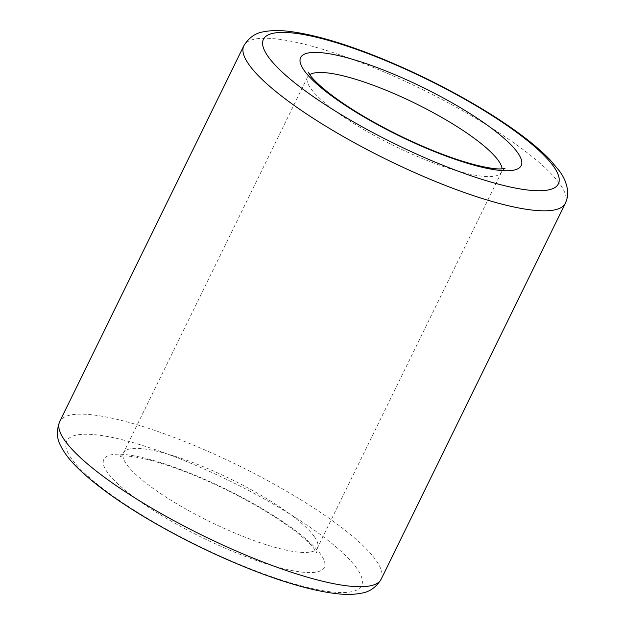 <?xml version="1.0" encoding="UTF-8"?>
<svg xmlns="http://www.w3.org/2000/svg" width="625" height="625" viewBox="0 0 625 625"><rect width="100%" height="100%" fill="white"/><g stroke="black" fill="none" stroke-linecap="round" stroke-linejoin="round"><path stroke-width="0.47" stroke-dasharray="3.12 2.34" d="M314.219 536.461A108 23.703 26.1 0 0 212.094 470.445A108 23.703 26.1 0 0 123.438 452.922A108 23.703 26.1 0 0 210 521.719A108 23.703 26.1 0 0 317.414 547.945A108 23.703 26.1 0 0 314.219 536.461M309.758 74.672A108 23.703 26.1 0 0 307.586 77.031A108 23.703 26.1 0 0 394.148 145.828A108 23.703 26.1 0 0 501.562 172.055A108 23.703 26.1 0 0 502.094 168.898M320.719 554.359A122.789 26.945 26.1 0 0 134.375 455.906A122.789 26.945 26.1 0 0 187.133 529.914A122.789 26.945 26.1 0 0 320.719 554.359M565.328 203.297A179.008 39.289 26.1 0 0 560.039 184.258A179.008 39.289 26.1 0 0 390.758 74.836A179.008 39.289 26.1 0 0 243.82 45.789M381.18 579.188A179.008 39.289 26.1 0 0 375.891 560.148A179.008 39.289 26.1 0 0 206.609 450.727A179.008 39.289 26.1 0 0 59.672 421.68M356.695 568.18A164.219 36.039 26.1 0 0 107.492 436.516A164.219 36.039 26.1 0 0 178.047 535.492A164.219 36.039 26.1 0 0 356.695 568.18M308.32 72.164L307.586 77.031L123.438 452.922L120.047 456.477L123.977 456.039C129.289 455.859 137.5 457.117 148.617 459.812C171.906 465.797 198.461 476.109 228.289 490.758C256.68 504.984 279.758 519.086 297.523 533.055C306.375 540.227 312.203 545.867 315.023 549.984L316.68 552.812L317.414 547.945L501.562 172.055C503.086 169.758 504.219 168.57 504.953 168.492"/><path stroke-width="0.94" d="M502.094 168.898A108 23.703 26.1 0 0 498.367 160.57A108 23.703 26.1 0 0 402.562 97.375A108 23.703 26.1 0 0 309.758 74.672M59.672 421.68L243.82 45.789A179.008 39.289 26.1 0 0 387.289 159.82A179.008 39.289 26.1 0 0 565.328 203.297L381.18 579.188A179.008 39.289 26.1 0 1 203.141 535.711A179.008 39.289 26.1 0 1 59.672 421.68C56.281 430.664 56.695 438.836 60.898 446.188C64.086 452.523 68.883 458.977 75.289 465.531C92.812 483.375 119.094 502.43 154.109 522.703C188.531 542.461 223.641 559.141 259.445 572.758C290.367 584.398 316.289 591.398 337.211 593.75C346.164 594.758 354.078 594.594 360.953 593.258C369.398 592.086 376.141 587.398 381.18 579.188M517.562 152.547A122.789 26.945 26.1 0 0 331.227 54.094A122.789 26.945 26.1 0 0 383.984 128.102A122.789 26.945 26.1 0 0 517.562 152.547M553.539 166.359A164.219 36.039 26.1 0 0 304.336 34.695A164.219 36.039 26.1 0 0 374.891 133.68A164.219 36.039 26.1 0 0 553.539 166.359M308.32 72.164L310.383 75.539C313.492 79.844 319.523 85.562 328.461 92.695C347.461 107.43 371.891 122.094 401.75 136.688C429.18 149.836 453.664 159.227 475.203 164.859C486.766 167.742 495.328 169.094 500.875 168.938L504.953 168.492M243.82 45.789C248.844 37.602 255.547 32.914 263.938 31.734C270.898 30.375 278.938 30.211 288.039 31.25C312.883 34.164 344.047 43.242 381.531 58.492C418.234 73.578 452.938 91.094 485.633 111.047C513.781 128.344 535.203 144.531 549.891 159.625L559.234 170.734C563.875 176.945 566.648 183.445 567.555 190.242C568.039 194.781 567.297 199.133 565.328 203.297"/></g></svg>
